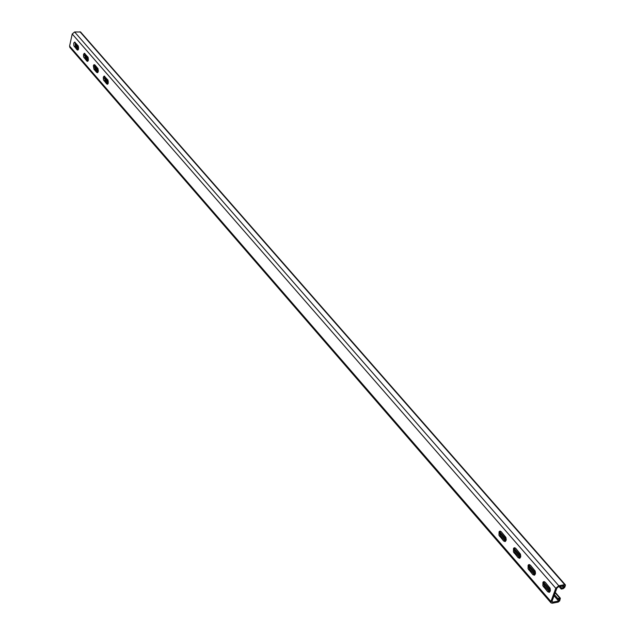 <?xml version="1.0" encoding="UTF-8"?>
<svg xmlns="http://www.w3.org/2000/svg" width="635" height="635" viewBox="0 0 635 635"><rect width="100%" height="100%" fill="white"/><g stroke="black" fill="none" stroke-linecap="round" stroke-linejoin="round"><path stroke-width="0.95" d="M562.245 586.105L563.586 587.637L564.301 585.724L558.387 586.819L556.895 588.089L552.013 601.297L552.069 601.996L552.72 602.147L558.617 601.035L559.324 599.13L557.363 599.503L554.077 595.725M563.586 587.637L561.618 588.002L561.221 589.074L559.133 586.684M554.466 594.662L557.752 598.44L560.364 598.218L559.713 600.829L558.228 602.091L552.331 603.21L551.021 602.901L550.926 601.504L555.8 588.296L558.784 585.748L564.698 584.66L565.341 584.811L565.396 585.526L564.682 587.438L563.189 588.708L561.221 589.074M557.752 598.44L557.363 599.503M76.7 44.029L75.478 44.077L78.677 47.752M84.471 54.412L88.487 59.031M94.329 65.746L98.393 70.414M104.283 77.184L108.394 81.915M499.951 531.995L506.254 539.234M514.406 548.608L520.795 555.95M529.034 565.428L535.511 572.873M543.846 582.446L550.418 590.002M76.66 46.665L78.565 48.919M84.36 55.586L88.376 60.198M94.218 66.921L98.274 71.588M104.172 78.367L108.283 83.09M499.737 533.313L506.031 540.56M514.191 549.934L520.573 557.276M528.812 566.753L535.289 574.207M543.616 583.779L550.188 591.336M554.053 595.781L558.617 601.035M76.652 46.72L75.438 46.768M550.204 591.28L543.616 583.7M535.313 574.143L528.812 566.674M520.597 557.22L514.191 549.854M506.055 540.496L499.737 533.233M108.291 83.042L104.172 78.295M98.29 71.533L94.21 66.85M88.384 60.142L84.36 55.515M78.581 48.863L75.263 45.053L75.478 44.077M565.341 584.811L80.566 31.988L74.62 31.972L72.223 34.004L69.58 46.069L69.874 47.434L551.021 602.901M560.276 586.47L561.618 588.002M106.696 83.931L103.394 79.772L103.299 77.176L104.156 76.049L108.021 80.169L108.156 83.479L107.41 84.272L106.696 83.931L107.831 84.026M104.727 76.248L104.878 80.653L107.688 83.883M86.82 61.055L83.59 56.959L83.495 54.38L84.336 53.269L88.122 57.301L88.249 60.595L87.511 61.381L86.82 61.055L87.94 61.135M84.907 53.467L85.058 57.841L87.813 61.008M77.033 49.784L73.835 45.728L73.739 43.156L74.581 42.045L78.311 46.045L78.446 49.324L77.716 50.109L77.033 49.784L78.137 49.855M75.144 42.251L75.295 46.601L78.018 49.736M93.932 69.239L93.353 65.722L93.98 64.683L94.901 64.929L98.02 68.683L98.258 71.644L97.631 72.692L96.71 72.438L93.932 69.239L94.925 69.191L97.838 72.525M530.392 565.19L535.178 571.048L535.472 573.5L534.384 575.215L532.836 574.619L528.058 568.754L528.13 565.229L528.852 564.594L530.392 565.19M501.245 531.709L505.92 537.448L506.206 539.885L505.127 541.584L503.642 541.004L498.975 535.265L499.062 531.765L499.785 531.138L501.245 531.709M515.731 548.346L520.462 554.149L520.748 556.585L519.668 558.3L518.152 557.713L513.429 551.91L513.509 548.394L514.231 547.767L515.731 548.346M545.227 582.239L550.069 588.161L550.37 590.614L549.283 592.336L547.695 591.733L542.861 585.803L542.933 582.271L543.655 581.636L545.227 582.239M94.766 64.802L94.925 69.191M529.582 564.61L528.82 566.46L529.384 569.063L534.741 575.008M500.499 531.162L499.745 533.011L500.293 535.591L505.492 541.377M514.953 547.783L514.199 549.632L514.755 552.228L520.025 558.094M544.393 581.636L543.623 583.494L544.195 586.105L549.64 592.137M559.721 598.067L555.149 592.82M552.005 601.329L552.72 602.147M564.698 584.66L79.947 31.75M74.62 31.972L558.784 585.748M104.878 80.653L103.886 80.701M85.058 57.841L84.074 57.888M75.295 46.601L74.311 46.649M555.8 588.296L72.223 34.004M69.58 46.069L550.926 601.504M96.71 72.438L97.703 72.39M532.836 574.619L533.924 574.421M528.701 569.865L529.796 569.666M503.642 541.004L504.73 540.822M499.618 536.369L500.697 536.178M518.152 557.713L519.239 557.522M514.072 553.014L515.16 552.823M547.695 591.733L548.791 591.526M543.52 586.915L544.608 586.716M560.364 598.218L555.3 592.407"/></g></svg>
